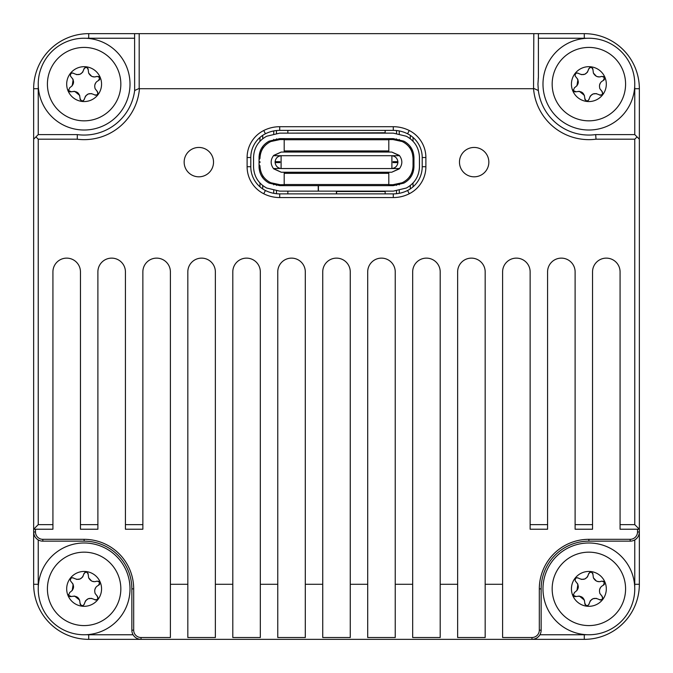<?xml version="1.0" encoding="UTF-8"?>
<svg xmlns="http://www.w3.org/2000/svg" width="673" height="673" viewBox="0 0 673 673"><rect width="100%" height="100%" fill="white"/><g stroke="black" fill="none" stroke-linecap="round" stroke-linejoin="round"><path stroke-width="1.01" d="M581.295 579.394L584.787 579.007L587.319 577.081M587.521 576.811L588.799 573.371M589.531 572.504L591.071 572.134M592.577 573.043L592.955 573.918M599.433 581.691L601.595 581.22C598.078 582.397 595.344 581.262 593.393 577.821L592.972 574.599L593.393 577.821L596.396 581.035M596.951 581.279L599.374 581.691M603.218 581.194L604.463 582.381L601.956 581.102M604.472 582.406L603.286 585.283C599.954 586.949 598.827 589.683 599.887 593.485L602.343 596.564M604.514 583.996L603.874 584.921M600.518 587.521L599.55 589.75M602.722 597.632L602.276 599.147M600.737 600.005L599.794 599.887M596.455 598.356L592.963 598.743L590.431 600.669M579.108 596.076L576.155 596.53C581.539 595.454 584.416 597.666 584.778 603.151L584.93 604.278C586.705 606.205 588.109 606.011 589.144 603.723L588.892 604.497M584.45 600.181L579.445 596.118M588.328 605.162L587.378 605.599M587.31 605.607L586.595 605.607M585.922 605.372L584.778 603.151M590.229 600.939L589.144 603.723C590.911 598.516 594.259 597.128 599.189 599.559C602.318 600.123 603.218 598.953 601.864 596.059L599.887 593.485M592.972 574.599C591.887 571.604 590.431 571.419 588.606 574.027C586.839 579.234 583.491 580.622 578.561 578.191C576.214 577.299 575.087 578.166 575.188 580.782L575.886 581.691C579.503 585.813 579.032 589.405 574.464 592.467L573.278 595.344L573.11 594.629M576.954 590.6L577.888 584.324M577.754 584.021L575.886 581.691M574.532 596.556L573.278 595.344L576.155 596.53L574.633 596.598M604.985 582.195A17.439 17.439 0 0 0 582.195 572.765A17.439 17.439 0 0 0 572.765 595.555A17.439 17.439 0 0 0 595.555 604.985A17.439 17.439 0 0 0 604.985 582.195M631.266 571.301A45.89 45.89 0 0 1 606.449 631.266A45.89 45.89 0 0 1 546.484 606.449A45.89 45.89 0 0 1 571.301 546.484A45.89 45.89 0 0 1 631.266 571.301A45.89 45.89 0 0 0 571.301 546.484A45.89 45.89 0 0 0 546.484 606.449M575.137 579.234L575.348 578.78M576.963 577.754L577.829 577.821M76.545 579.394L80.037 579.007L82.569 577.081M82.771 576.811L84.049 573.371M84.781 572.504L86.321 572.134M87.827 573.043L88.205 573.918M94.683 581.691L96.845 581.22C93.328 582.397 90.594 581.262 88.643 577.821L88.222 574.599L88.643 577.821L91.646 581.035M92.201 581.279L94.624 581.691M98.468 581.194L99.713 582.381L97.206 581.102M99.722 582.406L98.536 585.283C95.204 586.949 94.077 589.683 95.137 593.485L97.593 596.564M99.764 583.996L99.124 584.921M95.768 587.521L94.8 589.75M97.972 597.632L97.526 599.147M95.987 600.005L95.044 599.887M91.705 598.356L88.213 598.743L85.681 600.669M74.358 596.076L71.405 596.53C76.789 595.454 79.666 597.666 80.028 603.151L80.18 604.278C81.955 606.205 83.359 606.011 84.394 603.723L84.142 604.497M79.7 600.181L74.695 596.118M83.578 605.162L82.628 605.599M82.56 605.607L81.845 605.607M81.172 605.372L80.028 603.151M85.479 600.939L84.394 603.723C86.161 598.516 89.509 597.128 94.439 599.559C97.577 600.123 98.468 598.953 97.114 596.059L95.137 593.485M88.222 574.599C87.137 571.604 85.681 571.419 83.856 574.027C82.089 579.234 78.741 580.622 73.811 578.191C71.464 577.299 70.337 578.166 70.438 580.782L71.136 581.691C74.753 585.813 74.282 589.405 69.714 592.467L68.528 595.344L68.36 594.629M72.204 590.6L73.138 584.324M73.004 584.021L71.136 581.691M69.782 596.556L68.528 595.344L71.405 596.53L69.883 596.598M100.235 582.195A17.439 17.439 0 0 0 77.445 572.765A17.439 17.439 0 0 0 68.015 595.555A17.439 17.439 0 0 0 90.805 604.985A17.439 17.439 0 0 0 100.235 582.195M126.516 571.301A45.89 45.89 0 0 1 101.699 631.266A45.89 45.89 0 0 1 41.734 606.449A45.89 45.89 0 0 1 66.551 546.484A45.89 45.89 0 0 1 126.516 571.301A45.89 45.89 0 0 0 66.551 546.484A45.89 45.89 0 0 0 41.734 606.449M70.387 579.234L70.598 578.78M72.213 577.754L73.079 577.821M76.545 74.644L80.037 74.257L82.569 72.331M82.771 72.061L84.049 68.621M84.781 67.754L86.321 67.384M87.827 68.293L88.205 69.168M94.683 76.941L96.845 76.47C93.328 77.647 90.594 76.512 88.643 73.071L88.222 69.849L88.643 73.071L91.646 76.285M92.201 76.529L94.624 76.941M98.468 76.444L99.713 77.631L97.206 76.352M99.722 77.656L98.536 80.533C95.204 82.199 94.077 84.933 95.137 88.735L97.593 91.814M99.764 79.246L99.124 80.171M95.768 82.771L94.8 85M97.972 92.882L97.526 94.397M95.987 95.255L95.044 95.137M91.705 93.606L88.213 93.993L85.681 95.919M74.358 91.326L71.405 91.78C76.789 90.704 79.666 92.916 80.028 98.401L80.18 99.528C81.955 101.455 83.359 101.261 84.394 98.973L84.142 99.747M79.7 95.431L74.695 91.368M83.578 100.412L82.628 100.849M82.56 100.857L81.845 100.857M81.172 100.622L80.028 98.401M85.479 96.189L84.394 98.973C86.161 93.766 89.509 92.378 94.439 94.809C97.577 95.373 98.468 94.203 97.114 91.309L95.137 88.735M88.222 69.849C87.137 66.854 85.681 66.669 83.856 69.277C82.089 74.484 78.741 75.872 73.811 73.441C71.464 72.549 70.337 73.416 70.438 76.032L71.136 76.941C74.753 81.063 74.282 84.655 69.714 87.717L68.528 90.594L68.36 89.879M72.204 85.85L73.138 79.574M73.004 79.271L71.136 76.941M69.782 91.806L68.528 90.594L71.405 91.78L69.883 91.848M100.235 77.445A17.439 17.439 0 0 0 77.445 68.015A17.439 17.439 0 0 0 68.015 90.805A17.439 17.439 0 0 0 90.805 100.235A17.439 17.439 0 0 0 100.235 77.445M126.516 66.551A45.89 45.89 0 0 1 101.699 126.516A45.89 45.89 0 0 1 41.734 101.699A45.89 45.89 0 0 1 66.551 41.734A45.89 45.89 0 0 1 126.516 66.551A45.89 45.89 0 0 0 66.551 41.734A45.89 45.89 0 0 0 41.734 101.699M70.387 74.484L70.598 74.03M72.213 73.004L73.079 73.071M581.295 74.644L584.787 74.257L587.319 72.331M587.521 72.061L588.799 68.621M589.531 67.754L591.071 67.384M592.577 68.293L592.955 69.168M599.433 76.941L601.595 76.47C598.078 77.647 595.344 76.512 593.393 73.071L592.972 69.849L593.393 73.071L596.396 76.285M596.951 76.529L599.374 76.941M603.218 76.444L604.463 77.631L601.956 76.352M604.472 77.656L603.286 80.533C599.954 82.199 598.827 84.933 599.887 88.735L602.343 91.814M604.514 79.246L603.874 80.171M600.518 82.771L599.55 85M602.722 92.882L602.276 94.397M600.737 95.255L599.794 95.137M596.455 93.606L592.963 93.993L590.431 95.919M579.108 91.326L576.155 91.78C581.539 90.704 584.416 92.916 584.778 98.401L584.93 99.528C586.705 101.455 588.109 101.261 589.144 98.973L588.892 99.747M584.45 95.431L579.445 91.368M588.328 100.412L587.378 100.849M587.31 100.857L586.595 100.857M585.922 100.622L584.778 98.401M590.229 96.189L589.144 98.973C590.911 93.766 594.259 92.378 599.189 94.809C602.318 95.373 603.218 94.203 601.864 91.309L599.887 88.735M592.972 69.849C591.887 66.854 590.431 66.669 588.606 69.277C586.839 74.484 583.491 75.872 578.561 73.441C576.214 72.549 575.087 73.416 575.188 76.032L575.886 76.941C579.503 81.063 579.032 84.655 574.464 87.717L573.278 90.594L573.11 89.879M576.954 85.85L577.888 79.574M577.754 79.271L575.886 76.941M574.532 91.806L573.278 90.594L576.155 91.78L574.633 91.848M604.985 77.445A17.439 17.439 0 0 0 582.195 68.015A17.439 17.439 0 0 0 572.765 90.805A17.439 17.439 0 0 0 595.555 100.235A17.439 17.439 0 0 0 604.985 77.445M631.266 66.551A45.89 45.89 0 0 1 606.449 126.516A45.89 45.89 0 0 1 546.484 101.699A45.89 45.89 0 0 1 571.301 41.734A45.89 45.89 0 0 1 631.266 66.551A45.89 45.89 0 0 0 571.301 41.734A45.89 45.89 0 0 0 546.484 101.699M575.137 74.484L575.348 74.03M576.963 73.004L577.829 73.071M259.063 156.624L259.046 157.541C259.315 150.18 262.672 144.712 269.133 141.153L279.716 138.638L393.284 138.638L403.867 141.153C410.311 144.72 413.668 150.188 413.954 157.541L413.954 166.719C413.668 174.08 410.311 179.54 403.867 183.106L393.284 185.63L318.236 185.63L318.236 191.132L279.716 191.132L266.651 188.028C258.281 183.384 253.906 176.284 253.536 166.719L253.553 156.624M259.063 167.636L259.046 157.541M253.553 167.636L253.536 157.541C253.906 147.976 258.281 140.876 266.651 136.24L279.716 133.136L393.284 133.136L406.349 136.24C414.719 140.876 419.094 147.976 419.464 157.541L419.464 166.719C419.094 176.284 414.719 183.384 406.349 188.028L393.284 191.132L318.422 191.132L318.422 185.63M259.046 166.719C259.324 174.08 262.689 179.54 269.133 183.106L279.716 185.63L318.236 185.63M259.071 167.804L259.122 168.41M385.141 130.377L385.141 132.766L287.859 133.136L287.859 130.377M419.304 169.478L419.447 167.636L419.304 169.478M419.447 156.624L419.447 167.636M336.407 191.132L287.859 191.132L287.859 193.883M336.407 191.502L336.407 193.883M336.593 191.132L336.593 193.883M385.141 191.132L385.141 193.883M259.963 158.466L259.046 159.787M259.046 164.473L259.963 165.802M259.963 186.825L259.963 183.006L259.963 186.825M259.963 161.671L259.963 162.588M259.963 141.263L259.963 137.435L259.963 141.263M276.477 138.857L276.477 139.841L270.824 141.523L280.035 139.555L284.191 139.555M276.477 184.427L276.477 185.403L276.376 184.41M276.477 190.947L276.477 193.723L276.477 190.947M276.477 130.545L276.477 133.313M262.714 177.731L262.63 175.518M260.014 167.341L259.963 165.987C260.291 173.701 263.917 179.287 270.824 182.745L273.726 183.813L273.726 184.848M284.191 184.705L280.035 184.705L270.824 182.745M388.809 139.555L392.965 139.555L402.168 141.523C409.083 144.973 412.7 150.559 413.037 158.281L413.037 165.987C412.7 173.701 409.083 179.287 402.168 182.745L392.965 184.705L388.809 184.705M262.815 148.455L262.714 148.607C260.964 151.189 260.047 154.42 259.963 158.281C260.291 150.559 263.917 144.973 270.824 141.523M273.76 168.898L281.255 172.229L273.465 168.553C270.411 164.271 270.411 159.989 273.465 155.707L281.255 152.039L273.76 155.362M399.24 155.362L391.745 152.039L399.535 155.707C402.589 159.989 402.589 164.271 399.535 168.553L391.745 172.229L399.24 168.898M281.104 168.544C277.646 168.023 275.644 166.046 275.114 162.588L279.901 162.588L275.106 162.588L275.106 161.671L275.106 162.588L279.901 162.588L279.901 161.671L275.106 161.671L279.901 161.671L279.901 162.588L279.901 161.671L275.114 161.671C275.619 158.231 277.613 156.245 281.104 155.724L281.104 168.544L399.535 168.553M391.896 168.544L391.896 155.724C395.354 156.237 397.348 158.222 397.886 161.671L393.091 161.671L397.894 161.671L397.894 162.588L393.091 162.588L393.091 161.671L393.091 162.588L397.894 162.588L397.894 161.671L393.091 161.671L393.091 162.588L397.886 162.588C397.381 166.038 395.388 168.023 391.896 168.544L392.359 168.494M274.189 183.939L273.726 183.813M396.515 184.427L396.515 185.403L396.515 184.427L399.274 183.813L399.274 184.848M402.168 182.745L399.274 183.813M410.185 175.813L410.286 175.653C412.036 173.07 412.953 169.848 413.037 165.987L413.037 172.439M413.037 186.825L413.037 183.006M413.037 137.435L413.037 141.263L413.037 137.435M410.286 146.537L410.286 148.607C411.683 150.121 412.599 153.343 413.037 158.281L413.037 161.671M413.037 162.588L413.037 165.987M402.168 141.523L396.515 139.841L396.515 138.865M391.745 172.229L281.255 172.229M281.255 152.039L391.745 152.039M396.515 130.545L396.515 133.313M396.515 193.723L396.515 190.947L396.515 193.723M273.465 168.553L280.481 168.469M399.535 155.707L273.465 155.707M281.104 155.724L280.616 155.774M278.311 167.695L279.707 168.292M392.519 155.791L391.896 155.724M388.809 152.039L388.809 138.638M388.809 151.122L284.191 151.122L284.191 152.039M284.191 151.122L284.191 139.74L388.809 139.74M284.191 138.638L284.191 139.74M283.602 139.597L284.553 138.638M388.439 138.638L389.398 139.597M284.191 172.229L284.191 185.63M284.191 173.146L388.809 173.146L388.809 172.229M388.809 173.146L388.809 184.528L284.191 184.528M388.809 185.63L388.809 184.528M389.398 184.671L388.439 185.63M284.553 185.63L283.602 184.671M488.842 162.134A14.68 14.68 0 0 0 474.162 147.446A14.68 14.68 0 0 0 459.474 162.134A14.68 14.68 0 0 0 474.162 176.814A14.68 14.68 0 0 0 488.842 162.134M213.526 162.134A14.68 14.68 0 0 0 198.838 147.446A14.68 14.68 0 0 0 184.158 162.134A14.68 14.68 0 0 0 198.838 176.814A14.68 14.68 0 0 0 213.526 162.134M538.232 78.665A50.938 50.938 0 0 1 538.4 77.302L537.937 84.125L538.35 90.535A50.938 50.938 0 0 0 595.698 134.6L634.765 134.6L634.765 88.71A50.475 50.475 0 0 0 634.706 86.363M265.414 190.484A31.757 31.757 0 0 0 279.716 193.883L393.284 193.883A31.757 31.757 0 0 0 407.586 190.484A26.617 26.617 0 0 0 422.215 166.719L422.215 157.541A26.617 26.617 0 0 0 407.586 133.784A31.757 31.757 0 0 0 393.284 130.377L279.716 130.377A31.757 31.757 0 0 0 265.414 133.784A26.617 26.617 0 0 0 250.785 157.541L250.785 166.719A26.617 26.617 0 0 0 265.414 190.484L263.757 193.765A30.285 30.285 0 0 1 247.109 166.719L247.109 157.541A30.285 30.285 0 0 1 263.757 130.503A35.425 35.425 0 0 1 279.716 126.709L393.284 126.709A35.425 35.425 0 0 1 409.243 130.503A30.285 30.285 0 0 1 425.883 157.541L425.883 166.719A30.285 30.285 0 0 1 409.243 193.765A35.425 35.425 0 0 1 393.284 197.559L279.716 197.559A35.425 35.425 0 0 1 263.757 193.765M350.263 584.29L350.263 637.516L322.737 637.516L322.737 271.892A13.763 13.763 0 0 1 336.5 258.129A13.763 13.763 0 0 1 350.263 271.892L350.263 584.29L367.702 584.29L367.702 271.892A13.763 13.763 0 0 1 381.465 258.129A13.763 13.763 0 0 1 395.236 271.892L395.236 584.29L412.675 584.29L412.675 271.892A13.763 13.763 0 0 1 426.438 258.129A13.763 13.763 0 0 1 440.201 271.892L440.201 584.29L457.64 584.29L457.64 271.892A13.763 13.763 0 0 1 471.403 258.129A13.763 13.763 0 0 1 485.174 271.892L485.174 584.29L502.605 584.29L502.605 271.892A13.763 13.763 0 0 1 516.376 258.129A13.763 13.763 0 0 1 530.139 271.892L530.139 524.637L547.578 524.637L547.578 271.892A13.763 13.763 0 0 1 561.341 258.129A13.763 13.763 0 0 1 575.112 271.892L575.112 524.637L592.543 524.637L592.543 271.892A13.763 13.763 0 0 1 606.314 258.129A13.763 13.763 0 0 1 620.077 271.892L620.077 524.637L634.765 524.637L634.765 139.185L596 139.185A55.523 55.523 0 0 1 533.546 88.71L533.815 33.65L584.29 33.65A55.06 55.06 0 0 1 639.35 88.71L639.35 584.29A55.06 55.06 0 0 1 584.29 639.35L88.71 639.35A55.06 55.06 0 0 1 33.65 584.29L33.65 88.71A55.06 55.06 0 0 1 88.71 33.65L139.185 33.65L139.185 88.424L134.65 90.535L134.6 33.65M533.815 33.65L139.185 33.65M134.6 38.235L88.71 38.235A50.475 50.475 0 0 0 86.363 38.294M38.294 86.363A50.475 50.475 0 0 0 38.235 88.71L38.235 134.6L77.302 134.6A50.938 50.938 0 0 0 134.65 90.535M586.637 38.294A50.475 50.475 0 0 0 584.29 38.235L538.4 38.235M35.484 529.222L35.484 531.973A7.344 7.344 0 0 0 42.828 539.317L84.125 539.317A49.558 49.558 0 0 1 133.683 588.875L133.683 630.172A7.344 7.344 0 0 0 141.027 637.516L141.027 639.35A9.178 9.178 0 0 1 131.849 630.172L131.849 588.875A47.724 47.724 0 0 0 84.125 541.151L42.828 541.151A9.178 9.178 0 0 1 33.65 531.973C33.776 535.439 35.307 538.089 38.235 539.923L38.235 584.29A50.475 50.475 0 0 0 38.294 586.637M322.737 584.29L305.298 584.29L305.298 271.892A13.763 13.763 0 0 0 291.535 258.129A13.763 13.763 0 0 0 277.764 271.892L277.764 584.29L260.325 584.29L260.325 271.892A13.763 13.763 0 0 0 246.562 258.129A13.763 13.763 0 0 0 232.799 271.892L232.799 584.29L215.36 584.29L215.36 271.892A13.763 13.763 0 0 0 201.597 258.129A13.763 13.763 0 0 0 187.826 271.892L187.826 584.29L170.395 584.29L170.395 637.516L141.027 637.516M634.706 586.637A50.475 50.475 0 0 0 634.765 584.29L634.765 539.923C637.693 538.089 639.224 535.439 639.35 531.973A9.178 9.178 0 0 1 630.172 541.151L588.875 541.151A47.724 47.724 0 0 0 541.151 588.875L541.151 630.172A9.178 9.178 0 0 1 531.973 639.35L531.973 637.516A7.344 7.344 0 0 0 539.317 630.172L539.317 588.875A49.558 49.558 0 0 1 588.875 539.317L630.172 539.317A7.344 7.344 0 0 0 637.516 531.973L637.516 529.222M531.973 637.516L502.605 637.516L502.605 584.29M77.302 134.6L77.302 139.185L38.235 139.185L35.947 136.897L33.65 139.185M35.947 136.897L38.235 134.6M538.4 33.65L538.4 77.302M639.35 139.185L634.765 134.6M38.235 139.185L38.235 524.637L52.923 524.637L52.923 529.222L33.65 529.222L38.235 524.637M80.457 524.637L97.888 524.637L97.888 529.222L80.457 529.222L80.457 271.892A13.763 13.763 0 0 0 66.686 258.129A13.763 13.763 0 0 0 52.923 271.892L52.923 524.637M125.422 524.637L142.861 524.637L142.861 529.222L125.422 529.222L125.422 271.892A13.763 13.763 0 0 0 111.659 258.129A13.763 13.763 0 0 0 97.888 271.892L97.888 524.637M170.395 584.29L170.395 271.892A13.763 13.763 0 0 0 156.624 258.129A13.763 13.763 0 0 0 142.861 271.892L142.861 524.637M533.546 88.71L139.454 88.71A55.523 55.523 0 0 1 77.302 139.227M305.298 584.29L305.298 637.516L277.764 637.516L277.764 584.29M260.325 584.29L260.325 637.516L232.799 637.516L232.799 584.29M215.36 584.29L215.36 637.516L187.826 637.516L187.826 584.29M367.702 584.29L367.702 637.516L395.236 637.516L395.236 584.29M412.675 584.29L412.675 637.516L440.201 637.516L440.201 584.29M457.64 584.29L457.64 637.516L485.174 637.516L485.174 584.29M634.765 524.637L639.35 529.222L620.077 529.222L620.077 524.637M637.053 136.897L634.765 139.185M596 139.185L595.698 134.6M538.35 90.535L533.815 88.424M547.578 524.637L547.578 529.222L530.139 529.222L530.139 524.637M592.543 524.637L592.543 529.222L575.112 529.222L575.112 524.637M584.29 634.765L584.29 639.35L531.973 639.35C535.439 639.224 538.089 637.693 539.923 634.765L584.29 634.765A50.475 50.475 0 0 0 586.637 634.706M86.363 634.706A50.475 50.475 0 0 0 88.71 634.765L133.077 634.765C134.911 637.693 137.561 639.224 141.027 639.35L88.71 639.35L88.71 634.765M88.71 38.235L88.71 33.65A55.06 55.06 0 0 0 33.65 88.71L33.65 584.29A55.06 55.06 0 0 0 88.71 639.35M634.765 584.29L639.35 584.29L639.35 531.973L637.516 531.973M554.964 602.932A36.712 36.712 0 0 0 602.932 622.786A36.712 36.712 0 0 0 622.786 574.818A36.712 36.712 0 0 0 574.818 554.964A36.712 36.712 0 0 0 554.964 602.932M50.214 602.932A36.712 36.712 0 0 0 98.182 622.786A36.712 36.712 0 0 0 118.036 574.818A36.712 36.712 0 0 0 70.068 554.964A36.712 36.712 0 0 0 50.214 602.932M50.214 98.182A36.712 36.712 0 0 0 98.182 118.036A36.712 36.712 0 0 0 118.036 70.068A36.712 36.712 0 0 0 70.068 50.214A36.712 36.712 0 0 0 50.214 98.182M554.964 98.182A36.712 36.712 0 0 0 602.932 118.036A36.712 36.712 0 0 0 622.786 70.068A36.712 36.712 0 0 0 574.818 50.214A36.712 36.712 0 0 0 554.964 98.182M385.141 191.502L336.593 191.502M262.714 148.607L262.714 146.529M273.726 140.455L273.726 139.404M262.714 188.92L262.714 185.521M262.714 138.739L262.714 135.349M273.726 130.949L273.726 133.759M273.726 190.501L273.726 193.319M410.286 175.653L410.286 177.731M410.286 185.521L410.286 188.92M399.274 190.501L399.274 193.319M410.286 135.349L410.286 138.739M399.274 130.949L399.274 133.759M399.274 139.42L399.274 140.455M388.809 150.937L284.191 150.937M284.191 173.331L388.809 173.331M393.284 126.709L393.284 130.377M279.716 130.377L279.716 126.709M265.414 133.784L263.757 130.503M409.243 130.503L407.586 133.784M250.785 157.541L247.109 157.541M425.883 157.541L422.215 157.541M250.785 166.719L247.109 166.719M425.883 166.719L422.215 166.719M409.243 193.765L407.586 190.484M279.716 193.883L279.716 197.559M393.284 197.559L393.284 193.883M131.849 630.172L133.683 630.172M131.849 588.875L133.683 588.875M84.125 541.151L84.125 539.317M42.828 541.151L42.828 539.317M33.65 531.973L35.484 531.973M539.317 630.172L541.151 630.172M539.317 588.875L541.151 588.875M588.875 539.317L588.875 541.151M630.172 539.317L630.172 541.151M38.235 88.71L33.65 88.71M584.29 33.65L584.29 38.235M639.35 88.71L634.765 88.71M33.65 584.29L38.235 584.29"/></g></svg>
